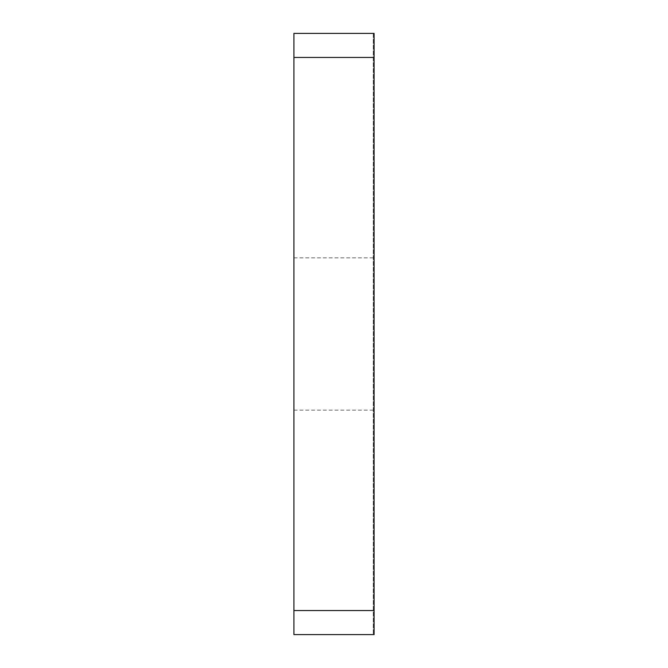 <?xml version="1.0" encoding="UTF-8"?>
<svg xmlns="http://www.w3.org/2000/svg" width="668" height="668" viewBox="0 0 668 668"><rect width="100%" height="100%" fill="white"/><g stroke="black" fill="none" stroke-linecap="round" stroke-linejoin="round"><path stroke-width="0.5" stroke-dasharray="3.34 2.5" d="M374.08 334L374.08 257.848L374.08 334M293.92 334L293.92 257.848L293.92 334M374.08 33.4L373.278 33.4L374.08 33.4L374.08 634.6L374.08 33.4L374.08 634.6L293.92 634.6L293.92 57.448L374.08 57.448M293.92 33.4L293.92 57.448M373.278 33.4L373.278 634.6L373.278 33.4M374.08 610.552L293.92 610.552M293.92 257.848L374.08 257.848M293.92 410.152L374.08 410.152"/><path stroke-width="1" d="M374.08 57.448L293.92 57.448L293.92 33.4L374.08 33.4L374.08 634.6L293.92 634.6L293.92 610.552L374.08 610.552M293.92 33.4L374.08 33.4M293.92 57.448L293.92 610.552"/></g></svg>
